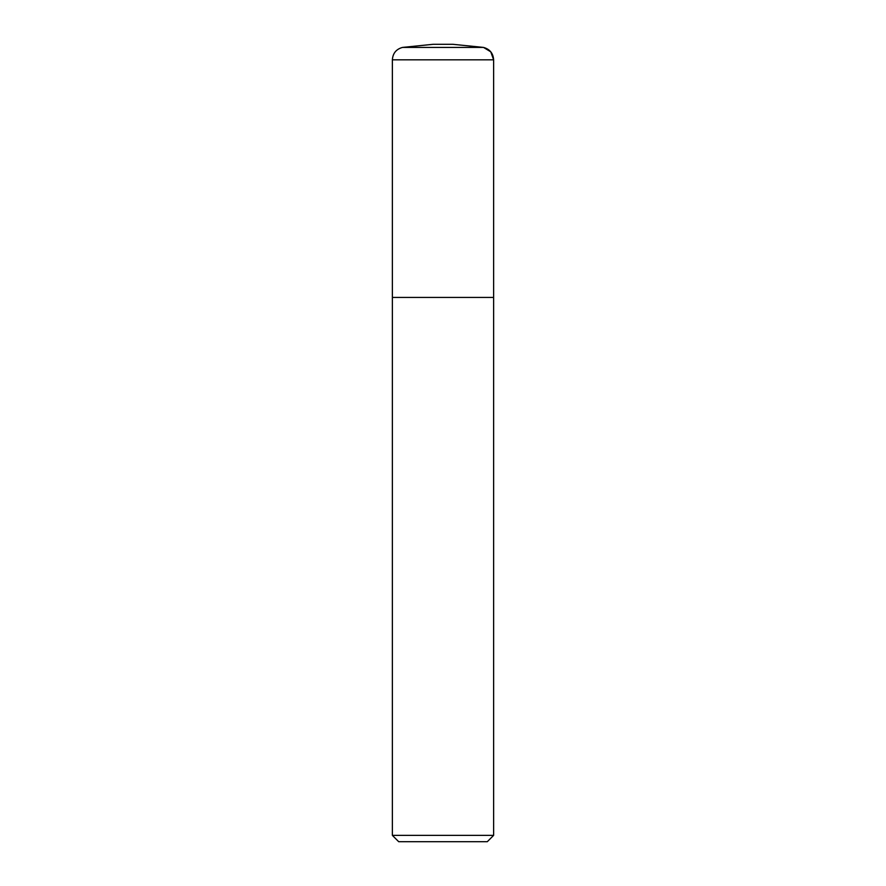 <?xml version="1.0" encoding="UTF-8"?>
<svg xmlns="http://www.w3.org/2000/svg" width="886" height="886" viewBox="0 0 886 886"><rect width="100%" height="100%" fill="white"/><g stroke="black" fill="none" stroke-linecap="round" stroke-linejoin="round"><path stroke-width="1.33" d="M392.376 59.827L493.624 59.827C493.181 53.304 489.814 49.173 483.523 47.423L452.868 44.3L433.132 44.3L402.477 47.423C396.186 49.173 392.819 53.304 392.376 59.827L392.376 297.441L493.624 297.441L493.624 835.376L392.376 835.376L392.376 297.441L493.624 297.441L493.624 59.827L490.778 51.831L483.523 47.423L452.868 44.3L443 44.3M493.624 835.376L487.3 841.7L398.7 841.7L392.376 835.376M483.523 47.423L402.477 47.423M493.624 59.827L493.624 297.441"/></g></svg>
